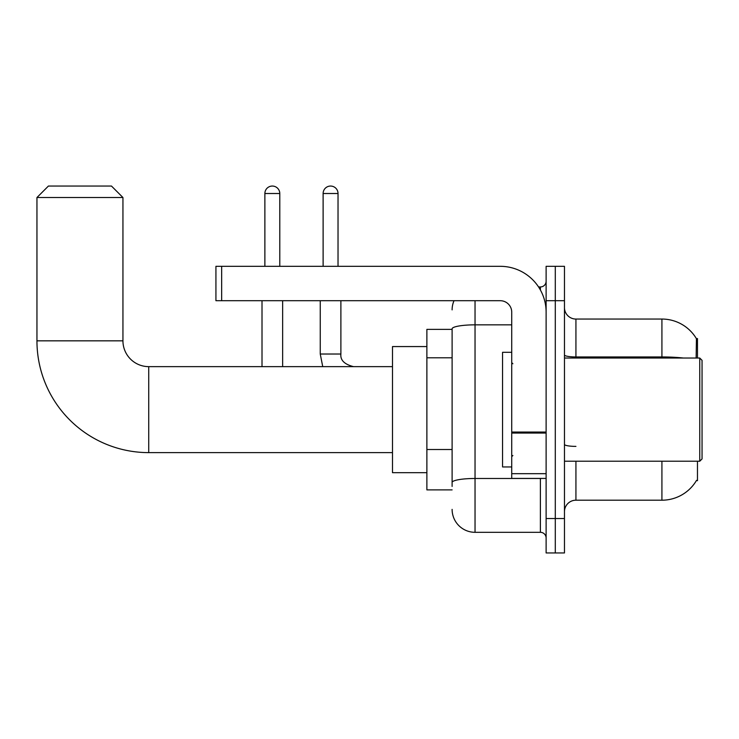 <?xml version="1.0" encoding="UTF-8"?>
<svg xmlns="http://www.w3.org/2000/svg" width="739" height="739" viewBox="0 0 739 739"><rect width="100%" height="100%" fill="white"/><g stroke="black" fill="none" stroke-linecap="round" stroke-linejoin="round"><path stroke-width="1.11" d="M697.468 358.036L697.468 338.545L696.424 338.684A40.128 40.128 0 0 0 661.922 319.054A40.128 40.128 0 0 1 696.332 338.545A40.128 40.128 0 0 0 661.922 319.054L575.93 319.054A11.464 11.464 0 0 1 564.467 307.59A11.464 11.464 0 0 0 575.93 319.054L575.93 358.036M697.468 461.219L697.468 480.71L696.535 480.368A40.128 40.128 0 0 1 661.922 500.201A40.128 40.128 0 0 0 696.332 480.71M452.111 329.372L426.883 329.372L426.883 489.883L452.111 489.883M564.467 511.665A11.464 11.464 0 0 1 575.93 500.201L661.922 500.201L661.922 461.219M555.294 518.547L555.294 552.948L564.467 552.948L564.467 518.547L555.294 518.547L555.294 552.948L546.121 552.948L546.121 518.547L555.294 518.547L555.294 300.708L555.294 518.547M546.121 518.547L546.121 266.317L555.294 266.317L555.294 300.708L555.294 266.317L564.467 266.317L564.467 518.547M696.147 358.036L696.424 338.684A40.128 40.128 0 0 0 661.922 319.054L661.922 356.946L575.93 356.946A11.464 1.995 0 0 1 564.467 354.96M452.111 486.447L452.111 328.827A22.927 3.981 180 0 1 475.038 324.846L511.73 324.846M475.038 300.708L475.038 532.311L540.394 532.311L540.394 478.419M538.565 286.954L540.394 286.954A5.736 5.736 0 0 0 546.121 281.217M546.121 538.038A5.736 5.736 0 0 0 540.394 532.311M452.111 309.881A22.927 22.927 0 0 1 454.023 300.708M475.038 532.311A22.927 22.927 0 0 1 452.111 509.374M392.492 452.619L148.733 452.619A111.783 111.783 0 0 1 36.95 340.836L36.95 197.525L48.414 186.052L111.478 186.052L122.942 197.525L36.95 197.525M148.733 452.619L148.733 366.636A25.8 25.8 0 0 1 122.942 340.836L122.942 197.525M426.883 346.573L392.492 346.573L392.492 472.683L426.883 472.683M264.876 266.317L264.876 193.507A7.455 7.455 0 0 1 272.331 186.052A7.455 7.455 0 0 1 279.785 193.507L279.785 266.317M282.649 366.636L282.649 300.708M262.012 366.636L262.012 300.708M323.119 266.317L323.119 193.507A7.455 7.455 0 0 1 330.573 186.052A7.455 7.455 0 0 1 338.028 193.507L338.028 266.317M320.255 300.708L320.255 354.018L340.891 354.018L340.891 300.708M546.121 478.419L511.73 478.419L511.73 432.056L546.121 432.056M546.121 312.172A45.864 45.864 0 0 0 500.257 266.317L221.654 266.317L221.654 300.708L500.257 300.708A11.464 11.464 0 0 1 511.73 312.172L511.73 432.056M221.654 300.708L215.927 300.708L215.927 266.317L221.654 266.317M699.759 358.036L702.05 360.327L702.05 458.928L699.759 461.219L699.759 358.036L564.467 358.036M511.73 352.3L502.557 352.3L502.557 466.956L511.73 466.956M452.111 357.796L426.883 357.796M452.111 449.515L426.883 449.515M575.93 461.219L575.93 500.201M683.418 358.036A40.128 6.965 180 0 0 661.922 356.946L661.922 358.036M564.467 300.708L546.121 300.708M575.93 446.384A11.464 1.995 -0 0 1 564.467 444.388M542.38 478.419A5.736 0.998 0 0 1 540.394 478.484L475.038 478.484A22.927 3.981 180 0 0 452.111 482.465M540.394 289.974L540.394 286.954M36.95 340.836L122.942 340.836M264.876 193.507L279.785 193.507M323.119 193.507L338.028 193.507M546.121 433.054L511.73 433.054M511.73 473.681L546.121 473.681M392.492 366.636L148.733 366.636M320.255 354.018L322.74 366.636M340.891 354.018C340.199 360.142 344.402 364.345 353.51 366.636C344.402 364.345 340.199 360.142 340.891 354.018C340.199 360.142 344.402 364.345 353.51 366.636C344.402 364.345 340.199 360.142 340.891 354.018C340.199 360.142 344.402 364.345 353.51 366.636C344.402 364.345 340.199 360.142 340.891 354.018C340.199 360.142 344.402 364.345 353.51 366.636C344.402 364.345 340.199 360.142 340.891 354.018C340.199 360.142 344.402 364.345 353.51 366.636C344.402 364.345 340.199 360.142 340.891 354.018C340.199 360.142 344.402 364.345 353.51 366.636M564.467 461.219L699.759 461.219M512.875 363.764L511.73 362.618M512.875 455.492L511.73 456.637"/></g></svg>
